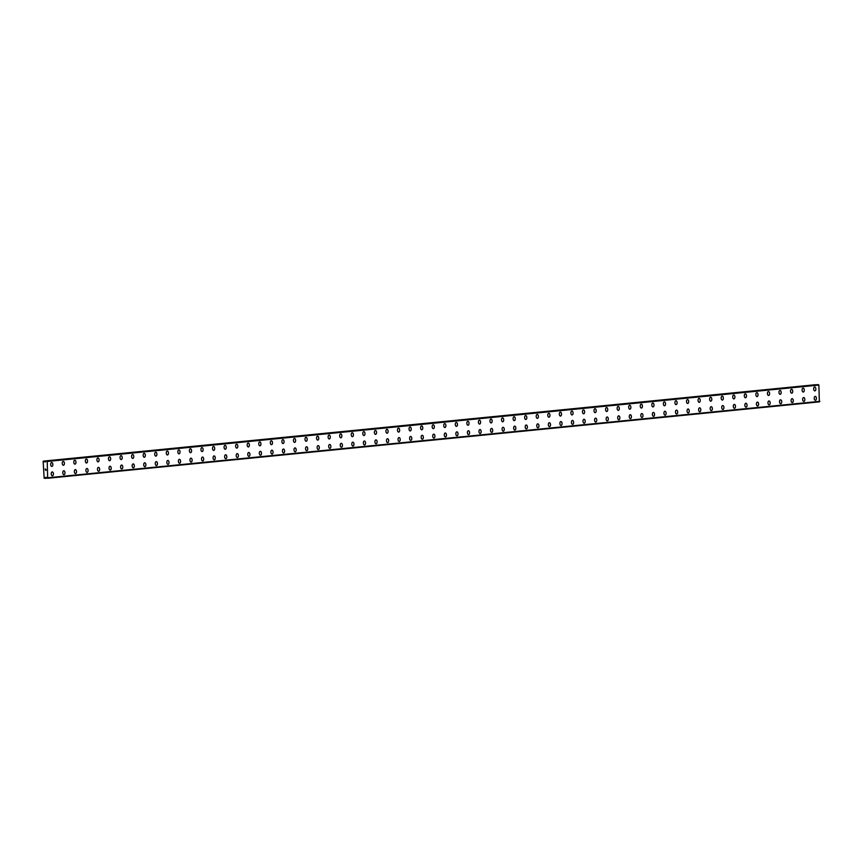 <?xml version="1.0" encoding="UTF-8"?>
<svg xmlns="http://www.w3.org/2000/svg" width="863" height="863" viewBox="0 0 863 863"><rect width="100%" height="100%" fill="white"/><g stroke="black" fill="none" stroke-linecap="round" stroke-linejoin="round"><path stroke-width="1.29" d="M815.19 396.387A1.963 1.09 -92.4 0 1 815.233 396.387A1.963 1.09 -92.4 0 1 816.398 398.275A1.963 1.09 -92.4 0 1 815.427 400.313A1.963 1.09 -92.4 0 1 815.384 400.313A1.963 1.09 -92.4 0 1 814.23 398.426A1.963 1.09 -92.4 0 1 815.19 396.387A1.963 1.09 -92.4 0 1 816.387 398.275A1.963 1.09 -92.4 0 1 815.427 400.313A1.963 1.09 -92.4 0 1 815.395 400.313M803.669 397.53A1.963 1.09 -92.4 0 1 804.834 399.418A1.963 1.09 -92.4 0 1 803.863 401.457A1.963 1.09 -92.4 0 1 803.831 401.457A1.963 1.09 -92.4 0 1 802.666 399.569A1.963 1.09 -92.4 0 1 803.636 397.53A1.963 1.09 -92.4 0 1 803.669 397.53A1.963 1.09 -92.4 0 1 804.834 399.418A1.963 1.09 -92.4 0 1 803.863 401.457A1.963 1.09 -92.4 0 1 803.831 401.457M792.299 402.6A1.963 1.09 -92.4 0 1 792.266 402.6A1.963 1.09 -92.4 0 1 792.277 402.6A1.963 1.09 -92.4 0 1 791.101 400.712A1.963 1.09 -92.4 0 1 792.072 398.674A1.963 1.09 -92.4 0 1 792.105 398.674A1.963 1.09 -92.4 0 1 793.27 400.561A1.963 1.09 -92.4 0 1 792.299 402.6A1.963 1.09 -92.4 0 0 793.28 400.561A1.963 1.09 -92.4 0 0 792.105 398.674M780.508 399.817A1.963 1.09 -92.4 0 1 780.551 399.817A1.963 1.09 -92.4 0 1 781.716 401.705A1.963 1.09 -92.4 0 1 780.745 403.744A1.963 1.09 -92.4 0 1 780.702 403.744A1.963 1.09 -92.4 0 1 779.548 401.856A1.963 1.09 -92.4 0 1 780.508 399.817A1.963 1.09 -92.4 0 1 781.705 401.705A1.963 1.09 -92.4 0 1 780.745 403.744A1.963 1.09 -92.4 0 1 780.713 403.744M768.987 400.961A1.963 1.09 -92.4 0 1 770.152 402.848A1.963 1.09 -92.4 0 1 769.181 404.887A1.963 1.09 -92.4 0 1 769.149 404.887A1.963 1.09 -92.4 0 1 767.984 402.999A1.963 1.09 -92.4 0 1 768.955 400.961A1.963 1.09 -92.4 0 1 768.987 400.961A1.963 1.09 -92.4 0 1 770.152 402.848A1.963 1.09 -92.4 0 1 769.181 404.887A1.963 1.09 -92.4 0 1 769.149 404.887M757.617 406.031A1.963 1.09 -92.4 0 1 757.585 406.031A1.963 1.09 -92.4 0 1 757.595 406.031A1.963 1.09 -92.4 0 1 756.42 404.143A1.963 1.09 -92.4 0 1 757.39 402.104A1.963 1.09 -92.4 0 1 757.423 402.104A1.963 1.09 -92.4 0 1 758.588 403.992A1.963 1.09 -92.4 0 1 757.617 406.031A1.963 1.09 -92.4 0 0 758.599 403.992A1.963 1.09 -92.4 0 0 757.423 402.104M745.826 403.258A1.963 1.09 -92.4 0 1 745.869 403.248A1.963 1.09 -92.4 0 1 747.034 405.135A1.963 1.09 -92.4 0 1 746.064 407.174A1.963 1.09 -92.4 0 1 746.031 407.174A1.963 1.09 -92.4 0 1 744.866 405.286A1.963 1.09 -92.4 0 1 745.826 403.258A1.963 1.09 -92.4 0 1 747.034 405.135A1.963 1.09 -92.4 0 1 746.064 407.174A1.963 1.09 -92.4 0 1 746.031 407.174M734.305 404.391A1.963 1.09 -92.4 0 1 735.47 406.279A1.963 1.09 -92.4 0 1 734.499 408.318A1.963 1.09 -92.4 0 1 734.467 408.328A1.963 1.09 -92.4 0 1 733.302 406.441A1.963 1.09 -92.4 0 1 734.273 404.402A1.963 1.09 -92.4 0 1 734.305 404.391A1.963 1.09 -92.4 0 1 735.47 406.279A1.963 1.09 -92.4 0 1 734.499 408.318A1.963 1.09 -92.4 0 1 734.467 408.328M722.741 405.534A1.963 1.09 -92.4 0 1 723.917 407.422A1.963 1.09 -92.4 0 1 722.946 409.461A1.963 1.09 -92.4 0 1 722.903 409.472A1.963 1.09 -92.4 0 1 721.738 407.584A1.963 1.09 -92.4 0 1 722.709 405.545A1.963 1.09 -92.4 0 1 722.741 405.534A1.963 1.09 -92.4 0 1 723.906 407.422A1.963 1.09 -92.4 0 1 722.935 409.461A1.963 1.09 -92.4 0 1 722.914 409.472M711.155 406.689A1.963 1.09 -92.4 0 1 711.188 406.689A1.963 1.09 -92.4 0 1 712.353 408.577A1.963 1.09 -92.4 0 1 711.382 410.605A1.963 1.09 -92.4 0 1 711.349 410.615A1.963 1.09 -92.4 0 1 710.184 408.728A1.963 1.09 -92.4 0 1 711.155 406.689A1.963 1.09 -92.4 0 1 712.353 408.577A1.963 1.09 -92.4 0 1 711.382 410.615A1.963 1.09 -92.4 0 1 711.349 410.615M699.623 407.832A1.963 1.09 -92.4 0 1 700.788 409.72A1.963 1.09 -92.4 0 1 699.817 411.759A1.963 1.09 -92.4 0 1 699.785 411.759A1.963 1.09 -92.4 0 1 698.62 409.871A1.963 1.09 -92.4 0 1 699.591 407.832A1.963 1.09 -92.4 0 1 699.623 407.832A1.963 1.09 -92.4 0 1 700.788 409.72A1.963 1.09 -92.4 0 1 699.817 411.759A1.963 1.09 -92.4 0 1 699.785 411.759M688.253 412.902A1.963 1.09 -92.4 0 1 688.221 412.902A1.963 1.09 -92.4 0 1 688.232 412.902A1.963 1.09 -92.4 0 1 687.056 411.015A1.963 1.09 -92.4 0 1 688.027 408.976A1.963 1.09 -92.4 0 1 688.059 408.976A1.963 1.09 -92.4 0 1 689.224 410.864A1.963 1.09 -92.4 0 1 688.253 412.902A1.963 1.09 -92.4 0 0 689.235 410.864A1.963 1.09 -92.4 0 0 688.059 408.976M676.473 410.119A1.963 1.09 -92.4 0 1 676.506 410.119A1.963 1.09 -92.4 0 1 677.671 412.007A1.963 1.09 -92.4 0 1 676.7 414.046A1.963 1.09 -92.4 0 1 676.668 414.046A1.963 1.09 -92.4 0 1 675.502 412.158A1.963 1.09 -92.4 0 1 676.473 410.119A1.963 1.09 -92.4 0 1 677.671 412.007A1.963 1.09 -92.4 0 1 676.7 414.046A1.963 1.09 -92.4 0 1 676.668 414.046M664.942 411.263A1.963 1.09 -92.4 0 1 666.107 413.15A1.963 1.09 -92.4 0 1 665.146 415.189A1.963 1.09 -92.4 0 1 665.103 415.189A1.963 1.09 -92.4 0 1 663.938 413.301A1.963 1.09 -92.4 0 1 664.909 411.263A1.963 1.09 -92.4 0 1 664.942 411.263A1.963 1.09 -92.4 0 1 666.107 413.15A1.963 1.09 -92.4 0 1 665.136 415.189A1.963 1.09 -92.4 0 1 665.103 415.189M653.571 416.333A1.963 1.09 -92.4 0 1 653.539 416.333A1.963 1.09 -92.4 0 1 653.55 416.333A1.963 1.09 -92.4 0 1 652.374 414.445A1.963 1.09 -92.4 0 1 653.345 412.406A1.963 1.09 -92.4 0 1 653.377 412.406A1.963 1.09 -92.4 0 1 654.542 414.294A1.963 1.09 -92.4 0 1 653.571 416.333A1.963 1.09 -92.4 0 0 654.553 414.294A1.963 1.09 -92.4 0 0 653.377 412.406M641.792 413.55A1.963 1.09 -92.4 0 1 641.824 413.55A1.963 1.09 -92.4 0 1 642.989 415.437A1.963 1.09 -92.4 0 1 642.018 417.476A1.963 1.09 -92.4 0 1 641.986 417.476A1.963 1.09 -92.4 0 1 640.821 415.588A1.963 1.09 -92.4 0 1 641.792 413.55A1.963 1.09 -92.4 0 1 642.989 415.437A1.963 1.09 -92.4 0 1 642.018 417.476A1.963 1.09 -92.4 0 1 641.986 417.476M630.26 414.693A1.963 1.09 -92.4 0 1 631.425 416.581A1.963 1.09 -92.4 0 1 630.465 418.62A1.963 1.09 -92.4 0 1 630.422 418.62A1.963 1.09 -92.4 0 1 629.256 416.732A1.963 1.09 -92.4 0 1 630.227 414.693A1.963 1.09 -92.4 0 1 630.26 414.693A1.963 1.09 -92.4 0 1 631.425 416.581A1.963 1.09 -92.4 0 1 630.454 418.62A1.963 1.09 -92.4 0 1 630.422 418.62M618.89 419.763A1.963 1.09 -92.4 0 1 618.857 419.763A1.963 1.09 -92.4 0 1 618.868 419.763A1.963 1.09 -92.4 0 1 617.692 417.875A1.963 1.09 -92.4 0 1 618.663 415.847A1.963 1.09 -92.4 0 1 618.695 415.837A1.963 1.09 -92.4 0 1 619.861 417.724A1.963 1.09 -92.4 0 1 618.89 419.763A1.963 1.09 -92.4 0 0 619.871 417.724A1.963 1.09 -92.4 0 0 618.695 415.837M607.11 416.991A1.963 1.09 -92.4 0 1 607.142 416.98A1.963 1.09 -92.4 0 1 608.307 418.868A1.963 1.09 -92.4 0 1 607.336 420.907A1.963 1.09 -92.4 0 1 607.304 420.917A1.963 1.09 -92.4 0 1 606.139 419.03A1.963 1.09 -92.4 0 1 607.11 416.991A1.963 1.09 -92.4 0 1 608.307 418.868A1.963 1.09 -92.4 0 1 607.336 420.907A1.963 1.09 -92.4 0 1 607.304 420.917M595.578 418.134A1.963 1.09 -92.4 0 1 596.743 420.022A1.963 1.09 -92.4 0 1 595.783 422.05A1.963 1.09 -92.4 0 1 595.74 422.061A1.963 1.09 -92.4 0 1 594.575 420.173A1.963 1.09 -92.4 0 1 595.546 418.134A1.963 1.09 -92.4 0 1 595.578 418.134A1.963 1.09 -92.4 0 1 596.743 420.022A1.963 1.09 -92.4 0 1 595.772 422.05A1.963 1.09 -92.4 0 1 595.74 422.061M584.219 423.204A1.963 1.09 -92.4 0 1 584.175 423.204A1.963 1.09 -92.4 0 1 584.186 423.204A1.963 1.09 -92.4 0 1 583.01 421.317A1.963 1.09 -92.4 0 1 583.981 419.278A1.963 1.09 -92.4 0 1 584.014 419.278A1.963 1.09 -92.4 0 1 585.179 421.166A1.963 1.09 -92.4 0 1 584.219 423.204A1.963 1.09 -92.4 0 0 585.19 421.166A1.963 1.09 -92.4 0 0 584.014 419.278M572.428 420.421A1.963 1.09 -92.4 0 1 572.46 420.421A1.963 1.09 -92.4 0 1 573.625 422.309A1.963 1.09 -92.4 0 1 572.654 424.348A1.963 1.09 -92.4 0 1 572.622 424.348A1.963 1.09 -92.4 0 1 571.457 422.46A1.963 1.09 -92.4 0 1 572.428 420.421A1.963 1.09 -92.4 0 1 573.625 422.309A1.963 1.09 -92.4 0 1 572.654 424.348A1.963 1.09 -92.4 0 1 572.622 424.348M560.896 421.565A1.963 1.09 -92.4 0 1 562.061 423.453A1.963 1.09 -92.4 0 1 561.101 425.491A1.963 1.09 -92.4 0 1 561.058 425.491A1.963 1.09 -92.4 0 1 559.893 423.604A1.963 1.09 -92.4 0 1 560.864 421.565A1.963 1.09 -92.4 0 1 560.896 421.565A1.963 1.09 -92.4 0 1 562.061 423.453A1.963 1.09 -92.4 0 1 561.09 425.491A1.963 1.09 -92.4 0 1 561.058 425.491M549.537 426.635A1.963 1.09 -92.4 0 1 549.494 426.635A1.963 1.09 -92.4 0 1 549.504 426.635A1.963 1.09 -92.4 0 1 548.339 424.747A1.963 1.09 -92.4 0 1 549.3 422.708A1.963 1.09 -92.4 0 1 549.343 422.708A1.963 1.09 -92.4 0 1 550.497 424.596A1.963 1.09 -92.4 0 1 549.537 426.635A1.963 1.09 -92.4 0 0 550.508 424.596A1.963 1.09 -92.4 0 0 549.343 422.708M537.746 423.852A1.963 1.09 -92.4 0 1 537.778 423.852A1.963 1.09 -92.4 0 1 538.944 425.739A1.963 1.09 -92.4 0 1 537.973 427.778A1.963 1.09 -92.4 0 1 537.94 427.778A1.963 1.09 -92.4 0 1 536.775 425.891A1.963 1.09 -92.4 0 1 537.746 423.852A1.963 1.09 -92.4 0 1 538.944 425.739A1.963 1.09 -92.4 0 1 537.973 427.778A1.963 1.09 -92.4 0 1 537.94 427.778M526.214 424.995A1.963 1.09 -92.4 0 1 527.379 426.883A1.963 1.09 -92.4 0 1 526.419 428.922A1.963 1.09 -92.4 0 1 526.376 428.922A1.963 1.09 -92.4 0 1 525.211 427.034A1.963 1.09 -92.4 0 1 526.182 424.995A1.963 1.09 -92.4 0 1 526.214 424.995A1.963 1.09 -92.4 0 1 527.379 426.883A1.963 1.09 -92.4 0 1 526.408 428.922A1.963 1.09 -92.4 0 1 526.376 428.922M514.855 430.065A1.963 1.09 -92.4 0 1 514.812 430.065A1.963 1.09 -92.4 0 1 514.823 430.065A1.963 1.09 -92.4 0 1 513.658 428.177A1.963 1.09 -92.4 0 1 514.618 426.139A1.963 1.09 -92.4 0 1 514.661 426.139A1.963 1.09 -92.4 0 1 515.815 428.026A1.963 1.09 -92.4 0 1 514.855 430.065A1.963 1.09 -92.4 0 0 515.826 428.026A1.963 1.09 -92.4 0 0 514.661 426.139M503.064 427.293A1.963 1.09 -92.4 0 1 503.097 427.282A1.963 1.09 -92.4 0 1 504.262 429.17A1.963 1.09 -92.4 0 1 503.291 431.209A1.963 1.09 -92.4 0 1 503.258 431.209A1.963 1.09 -92.4 0 1 502.093 429.321A1.963 1.09 -92.4 0 1 503.064 427.293A1.963 1.09 -92.4 0 1 504.262 429.17A1.963 1.09 -92.4 0 1 503.291 431.209A1.963 1.09 -92.4 0 1 503.258 431.209M491.532 428.426A1.963 1.09 -92.4 0 1 492.708 430.313A1.963 1.09 -92.4 0 1 491.737 432.352A1.963 1.09 -92.4 0 1 491.694 432.363A1.963 1.09 -92.4 0 1 490.529 430.475A1.963 1.09 -92.4 0 1 491.5 428.436A1.963 1.09 -92.4 0 1 491.532 428.426A1.963 1.09 -92.4 0 1 492.697 430.313A1.963 1.09 -92.4 0 1 491.727 432.352A1.963 1.09 -92.4 0 1 491.705 432.363M480.173 433.496A1.963 1.09 -92.4 0 1 480.13 433.506A1.963 1.09 -92.4 0 1 480.141 433.506A1.963 1.09 -92.4 0 1 478.976 431.619A1.963 1.09 -92.4 0 1 479.936 429.58A1.963 1.09 -92.4 0 1 479.979 429.569A1.963 1.09 -92.4 0 1 481.133 431.457A1.963 1.09 -92.4 0 1 480.173 433.496A1.963 1.09 -92.4 0 0 481.144 431.457A1.963 1.09 -92.4 0 0 479.979 429.569M468.382 430.723A1.963 1.09 -92.4 0 1 468.415 430.723A1.963 1.09 -92.4 0 1 469.58 432.611A1.963 1.09 -92.4 0 1 468.609 434.639A1.963 1.09 -92.4 0 1 468.577 434.65A1.963 1.09 -92.4 0 1 467.412 432.762A1.963 1.09 -92.4 0 1 468.382 430.723A1.963 1.09 -92.4 0 1 469.58 432.611A1.963 1.09 -92.4 0 1 468.609 434.65A1.963 1.09 -92.4 0 1 468.577 434.65M456.851 431.867A1.963 1.09 -92.4 0 1 458.026 433.755A1.963 1.09 -92.4 0 1 457.056 435.793A1.963 1.09 -92.4 0 1 457.012 435.793A1.963 1.09 -92.4 0 1 455.847 433.906A1.963 1.09 -92.4 0 1 456.818 431.867A1.963 1.09 -92.4 0 1 456.851 431.867A1.963 1.09 -92.4 0 1 458.016 433.755A1.963 1.09 -92.4 0 1 457.045 435.793A1.963 1.09 -92.4 0 1 457.023 435.793M445.491 436.937A1.963 1.09 -92.4 0 1 445.459 436.937A1.963 1.09 -92.4 0 1 445.459 436.937A1.963 1.09 -92.4 0 1 444.294 435.049A1.963 1.09 -92.4 0 1 445.254 433.01A1.963 1.09 -92.4 0 1 445.297 433.01A1.963 1.09 -92.4 0 1 446.451 434.898A1.963 1.09 -92.4 0 1 445.491 436.937A1.963 1.09 -92.4 0 0 446.462 434.898A1.963 1.09 -92.4 0 0 445.297 433.01M433.701 434.154A1.963 1.09 -92.4 0 1 433.733 434.154A1.963 1.09 -92.4 0 1 434.898 436.042A1.963 1.09 -92.4 0 1 433.927 438.08A1.963 1.09 -92.4 0 1 433.895 438.08A1.963 1.09 -92.4 0 1 432.73 436.193A1.963 1.09 -92.4 0 1 433.701 434.154A1.963 1.09 -92.4 0 1 434.898 436.042A1.963 1.09 -92.4 0 1 433.927 438.08A1.963 1.09 -92.4 0 1 433.895 438.08M422.169 435.297A1.963 1.09 -92.4 0 1 423.345 437.185A1.963 1.09 -92.4 0 1 422.374 439.224A1.963 1.09 -92.4 0 1 422.331 439.224A1.963 1.09 -92.4 0 1 421.166 437.336A1.963 1.09 -92.4 0 1 422.136 435.297A1.963 1.09 -92.4 0 1 422.169 435.297A1.963 1.09 -92.4 0 1 423.334 437.185A1.963 1.09 -92.4 0 1 422.363 439.224A1.963 1.09 -92.4 0 1 422.341 439.224M410.81 440.367A1.963 1.09 -92.4 0 1 410.777 440.367A1.963 1.09 -92.4 0 1 410.777 440.367A1.963 1.09 -92.4 0 1 409.612 438.48A1.963 1.09 -92.4 0 1 410.572 436.441A1.963 1.09 -92.4 0 1 410.615 436.441A1.963 1.09 -92.4 0 1 411.78 438.328A1.963 1.09 -92.4 0 1 410.81 440.367A1.963 1.09 -92.4 0 0 411.78 438.328A1.963 1.09 -92.4 0 0 410.615 436.441M399.019 437.584A1.963 1.09 -92.4 0 1 399.051 437.584A1.963 1.09 -92.4 0 1 400.216 439.472A1.963 1.09 -92.4 0 1 399.245 441.511A1.963 1.09 -92.4 0 1 399.213 441.511A1.963 1.09 -92.4 0 1 398.048 439.623A1.963 1.09 -92.4 0 1 399.019 437.584A1.963 1.09 -92.4 0 1 400.216 439.472A1.963 1.09 -92.4 0 1 399.245 441.511A1.963 1.09 -92.4 0 1 399.213 441.511M387.487 438.728A1.963 1.09 -92.4 0 1 388.663 440.615A1.963 1.09 -92.4 0 1 387.692 442.654A1.963 1.09 -92.4 0 1 387.649 442.654A1.963 1.09 -92.4 0 1 386.484 440.766A1.963 1.09 -92.4 0 1 387.455 438.728A1.963 1.09 -92.4 0 1 387.487 438.728A1.963 1.09 -92.4 0 1 388.652 440.615A1.963 1.09 -92.4 0 1 387.681 442.654A1.963 1.09 -92.4 0 1 387.66 442.654M376.128 443.798A1.963 1.09 -92.4 0 1 376.095 443.798A1.963 1.09 -92.4 0 1 376.095 443.798A1.963 1.09 -92.4 0 1 374.93 441.91A1.963 1.09 -92.4 0 1 375.901 439.882A1.963 1.09 -92.4 0 1 375.934 439.871A1.963 1.09 -92.4 0 1 377.099 441.759A1.963 1.09 -92.4 0 1 376.128 443.798A1.963 1.09 -92.4 0 0 377.099 441.759A1.963 1.09 -92.4 0 0 375.934 439.871M364.369 441.015A1.963 1.09 -92.4 0 1 365.534 442.902A1.963 1.09 -92.4 0 1 364.564 444.941A1.963 1.09 -92.4 0 1 364.531 444.952A1.963 1.09 -92.4 0 1 363.366 443.064A1.963 1.09 -92.4 0 1 364.337 441.025A1.963 1.09 -92.4 0 1 364.369 441.015A1.963 1.09 -92.4 0 1 365.534 442.902A1.963 1.09 -92.4 0 1 364.564 444.941A1.963 1.09 -92.4 0 1 364.531 444.952M352.805 442.169A1.963 1.09 -92.4 0 1 353.981 444.057A1.963 1.09 -92.4 0 1 353.01 446.085A1.963 1.09 -92.4 0 1 352.967 446.095A1.963 1.09 -92.4 0 1 351.802 444.208A1.963 1.09 -92.4 0 1 352.773 442.169A1.963 1.09 -92.4 0 1 352.805 442.169A1.963 1.09 -92.4 0 1 353.97 444.057A1.963 1.09 -92.4 0 1 352.999 446.085A1.963 1.09 -92.4 0 1 352.978 446.095M341.446 447.239A1.963 1.09 -92.4 0 1 341.414 447.239A1.963 1.09 -92.4 0 1 341.414 447.239A1.963 1.09 -92.4 0 1 340.249 445.351A1.963 1.09 -92.4 0 1 341.219 443.312A1.963 1.09 -92.4 0 1 341.252 443.312A1.963 1.09 -92.4 0 1 342.417 445.2A1.963 1.09 -92.4 0 1 341.446 447.239A1.963 1.09 -92.4 0 0 342.417 445.2A1.963 1.09 -92.4 0 0 341.252 443.312M329.655 444.456A1.963 1.09 -92.4 0 1 329.688 444.456A1.963 1.09 -92.4 0 1 330.853 446.344A1.963 1.09 -92.4 0 1 329.893 448.382A1.963 1.09 -92.4 0 1 329.849 448.382A1.963 1.09 -92.4 0 1 328.684 446.495A1.963 1.09 -92.4 0 1 329.655 444.456A1.963 1.09 -92.4 0 1 330.853 446.344A1.963 1.09 -92.4 0 1 329.882 448.382A1.963 1.09 -92.4 0 1 329.849 448.382M318.123 445.599A1.963 1.09 -92.4 0 1 319.299 447.487A1.963 1.09 -92.4 0 1 318.328 449.526A1.963 1.09 -92.4 0 1 318.285 449.526A1.963 1.09 -92.4 0 1 317.12 447.638A1.963 1.09 -92.4 0 1 318.091 445.599A1.963 1.09 -92.4 0 1 318.123 445.599A1.963 1.09 -92.4 0 1 319.288 447.487A1.963 1.09 -92.4 0 1 318.318 449.526A1.963 1.09 -92.4 0 1 318.296 449.526M306.764 450.669A1.963 1.09 -92.4 0 1 306.732 450.669A1.963 1.09 -92.4 0 1 306.732 450.669A1.963 1.09 -92.4 0 1 305.567 448.782A1.963 1.09 -92.4 0 1 306.538 446.743A1.963 1.09 -92.4 0 1 306.57 446.743A1.963 1.09 -92.4 0 1 307.735 448.631A1.963 1.09 -92.4 0 1 306.764 450.669A1.963 1.09 -92.4 0 0 307.735 448.631A1.963 1.09 -92.4 0 0 306.57 446.743M294.973 447.886A1.963 1.09 -92.4 0 1 295.006 447.886A1.963 1.09 -92.4 0 1 296.171 449.774A1.963 1.09 -92.4 0 1 295.211 451.813A1.963 1.09 -92.4 0 1 295.168 451.813A1.963 1.09 -92.4 0 1 294.003 449.925A1.963 1.09 -92.4 0 1 294.973 447.886A1.963 1.09 -92.4 0 1 296.171 449.774A1.963 1.09 -92.4 0 1 295.2 451.813A1.963 1.09 -92.4 0 1 295.168 451.813M283.442 449.03A1.963 1.09 -92.4 0 1 284.617 450.918A1.963 1.09 -92.4 0 1 283.647 452.956A1.963 1.09 -92.4 0 1 283.603 452.956A1.963 1.09 -92.4 0 1 282.438 451.069A1.963 1.09 -92.4 0 1 283.409 449.03A1.963 1.09 -92.4 0 1 283.442 449.03A1.963 1.09 -92.4 0 1 284.607 450.918A1.963 1.09 -92.4 0 1 283.636 452.956A1.963 1.09 -92.4 0 1 283.614 452.956M272.082 454.1A1.963 1.09 -92.4 0 1 272.05 454.1A1.963 1.09 -92.4 0 1 272.05 454.1A1.963 1.09 -92.4 0 1 270.885 452.212A1.963 1.09 -92.4 0 1 271.856 450.173A1.963 1.09 -92.4 0 1 271.888 450.173A1.963 1.09 -92.4 0 1 273.053 452.061A1.963 1.09 -92.4 0 1 272.082 454.1A1.963 1.09 -92.4 0 0 273.053 452.061A1.963 1.09 -92.4 0 0 271.888 450.173M260.324 451.317A1.963 1.09 -92.4 0 1 261.489 453.204A1.963 1.09 -92.4 0 1 260.529 455.243A1.963 1.09 -92.4 0 1 260.486 455.243A1.963 1.09 -92.4 0 1 259.321 453.355A1.963 1.09 -92.4 0 1 260.292 451.327A1.963 1.09 -92.4 0 1 260.324 451.317A1.963 1.09 -92.4 0 1 261.489 453.204A1.963 1.09 -92.4 0 1 260.518 455.243A1.963 1.09 -92.4 0 1 260.486 455.243M248.76 452.46A1.963 1.09 -92.4 0 1 249.936 454.348A1.963 1.09 -92.4 0 1 248.965 456.387A1.963 1.09 -92.4 0 1 248.922 456.398A1.963 1.09 -92.4 0 1 247.767 454.51A1.963 1.09 -92.4 0 1 248.727 452.471A1.963 1.09 -92.4 0 1 248.76 452.46A1.963 1.09 -92.4 0 1 249.925 454.348A1.963 1.09 -92.4 0 1 248.965 456.387A1.963 1.09 -92.4 0 1 248.932 456.398M237.401 457.53A1.963 1.09 -92.4 0 1 237.368 457.541A1.963 1.09 -92.4 0 1 237.368 457.541A1.963 1.09 -92.4 0 1 236.203 455.653A1.963 1.09 -92.4 0 1 237.174 453.614A1.963 1.09 -92.4 0 1 237.206 453.604A1.963 1.09 -92.4 0 1 238.371 455.491A1.963 1.09 -92.4 0 1 237.401 457.53A1.963 1.09 -92.4 0 0 238.371 455.491A1.963 1.09 -92.4 0 0 237.206 453.604M225.61 454.758A1.963 1.09 -92.4 0 1 225.642 454.758A1.963 1.09 -92.4 0 1 226.807 456.646A1.963 1.09 -92.4 0 1 225.847 458.674A1.963 1.09 -92.4 0 1 225.804 458.685A1.963 1.09 -92.4 0 1 224.639 456.797A1.963 1.09 -92.4 0 1 225.61 454.758A1.963 1.09 -92.4 0 1 226.807 456.646A1.963 1.09 -92.4 0 1 225.836 458.685A1.963 1.09 -92.4 0 1 225.804 458.685M214.089 455.901A1.963 1.09 -92.4 0 1 215.254 457.789A1.963 1.09 -92.4 0 1 214.283 459.828A1.963 1.09 -92.4 0 1 214.24 459.828A1.963 1.09 -92.4 0 1 213.085 457.94A1.963 1.09 -92.4 0 1 214.046 455.901A1.963 1.09 -92.4 0 1 214.089 455.901A1.963 1.09 -92.4 0 1 215.243 457.789A1.963 1.09 -92.4 0 1 214.283 459.828A1.963 1.09 -92.4 0 1 214.251 459.828M202.719 460.971A1.963 1.09 -92.4 0 1 202.686 460.971A1.963 1.09 -92.4 0 1 202.686 460.971A1.963 1.09 -92.4 0 1 201.521 459.084A1.963 1.09 -92.4 0 1 202.492 457.045A1.963 1.09 -92.4 0 1 202.525 457.045A1.963 1.09 -92.4 0 1 203.69 458.933A1.963 1.09 -92.4 0 1 202.719 460.971A1.963 1.09 -92.4 0 0 203.69 458.933A1.963 1.09 -92.4 0 0 202.525 457.045M190.928 458.188A1.963 1.09 -92.4 0 1 190.96 458.188A1.963 1.09 -92.4 0 1 192.125 460.076A1.963 1.09 -92.4 0 1 191.165 462.115A1.963 1.09 -92.4 0 1 191.122 462.115A1.963 1.09 -92.4 0 1 189.957 460.227A1.963 1.09 -92.4 0 1 190.928 458.188A1.963 1.09 -92.4 0 1 192.125 460.076A1.963 1.09 -92.4 0 1 191.155 462.115A1.963 1.09 -92.4 0 1 191.122 462.115M179.407 459.332A1.963 1.09 -92.4 0 1 180.572 461.22A1.963 1.09 -92.4 0 1 179.601 463.258A1.963 1.09 -92.4 0 1 179.558 463.258A1.963 1.09 -92.4 0 1 178.404 461.371A1.963 1.09 -92.4 0 1 179.364 459.332A1.963 1.09 -92.4 0 1 179.407 459.332A1.963 1.09 -92.4 0 1 180.561 461.22A1.963 1.09 -92.4 0 1 179.601 463.258A1.963 1.09 -92.4 0 1 179.569 463.258M168.037 464.402A1.963 1.09 -92.4 0 1 168.005 464.402A1.963 1.09 -92.4 0 1 168.005 464.402A1.963 1.09 -92.4 0 1 166.839 462.514A1.963 1.09 -92.4 0 1 167.81 460.475A1.963 1.09 -92.4 0 1 167.843 460.475A1.963 1.09 -92.4 0 1 169.008 462.363A1.963 1.09 -92.4 0 1 168.037 464.402A1.963 1.09 -92.4 0 0 169.008 462.363A1.963 1.09 -92.4 0 0 167.843 460.475M156.246 461.619A1.963 1.09 -92.4 0 1 156.279 461.619A1.963 1.09 -92.4 0 1 157.454 463.507A1.963 1.09 -92.4 0 1 156.483 465.545A1.963 1.09 -92.4 0 1 155.275 463.658A1.963 1.09 -92.4 0 1 156.246 461.619A1.963 1.09 -92.4 0 1 157.444 463.507A1.963 1.09 -92.4 0 1 156.473 465.545A1.963 1.09 -92.4 0 1 156.451 465.545A1.963 1.09 -92.4 0 1 156.44 465.545M144.725 462.762A1.963 1.09 -92.4 0 1 145.89 464.65A1.963 1.09 -92.4 0 1 144.919 466.689A1.963 1.09 -92.4 0 1 144.876 466.689A1.963 1.09 -92.4 0 1 143.722 464.801A1.963 1.09 -92.4 0 1 144.682 462.762A1.963 1.09 -92.4 0 1 144.725 462.762A1.963 1.09 -92.4 0 1 145.879 464.65A1.963 1.09 -92.4 0 1 144.919 466.689A1.963 1.09 -92.4 0 1 144.887 466.689M133.355 467.832A1.963 1.09 -92.4 0 1 133.323 467.832A1.963 1.09 -92.4 0 1 133.323 467.832A1.963 1.09 -92.4 0 1 132.158 465.944A1.963 1.09 -92.4 0 1 133.129 463.916A1.963 1.09 -92.4 0 1 133.161 463.906A1.963 1.09 -92.4 0 1 134.326 465.793A1.963 1.09 -92.4 0 1 133.355 467.832A1.963 1.09 -92.4 0 0 134.326 465.793A1.963 1.09 -92.4 0 0 133.161 463.906M121.564 465.06A1.963 1.09 -92.4 0 1 121.597 465.049A1.963 1.09 -92.4 0 1 122.773 466.937A1.963 1.09 -92.4 0 1 121.802 468.976A1.963 1.09 -92.4 0 1 120.593 467.099A1.963 1.09 -92.4 0 1 121.564 465.06A1.963 1.09 -92.4 0 1 122.762 466.937A1.963 1.09 -92.4 0 1 121.791 468.976A1.963 1.09 -92.4 0 1 121.769 468.987A1.963 1.09 -92.4 0 1 121.759 468.987M110.043 466.203A1.963 1.09 -92.4 0 1 111.208 468.08A1.963 1.09 -92.4 0 1 110.237 470.119A1.963 1.09 -92.4 0 1 110.205 470.13A1.963 1.09 -92.4 0 1 109.04 468.242A1.963 1.09 -92.4 0 1 110 466.203A1.963 1.09 -92.4 0 1 110.043 466.203A1.963 1.09 -92.4 0 1 111.198 468.091A1.963 1.09 -92.4 0 1 110.237 470.119A1.963 1.09 -92.4 0 1 110.205 470.13M98.673 471.274A1.963 1.09 -92.4 0 1 98.641 471.274A1.963 1.09 -92.4 0 1 98.641 471.274A1.963 1.09 -92.4 0 1 97.476 469.386A1.963 1.09 -92.4 0 1 98.447 467.347A1.963 1.09 -92.4 0 1 98.479 467.347A1.963 1.09 -92.4 0 1 99.644 469.235A1.963 1.09 -92.4 0 1 98.673 471.274A1.963 1.09 -92.4 0 0 99.644 469.235A1.963 1.09 -92.4 0 0 98.479 467.347M86.883 468.49A1.963 1.09 -92.4 0 1 86.915 468.49A1.963 1.09 -92.4 0 1 88.091 470.378A1.963 1.09 -92.4 0 1 87.12 472.417A1.963 1.09 -92.4 0 1 85.912 470.529A1.963 1.09 -92.4 0 1 86.883 468.49A1.963 1.09 -92.4 0 1 88.08 470.378A1.963 1.09 -92.4 0 1 87.109 472.417A1.963 1.09 -92.4 0 1 87.087 472.417A1.963 1.09 -92.4 0 1 87.077 472.417M75.361 469.634A1.963 1.09 -92.4 0 1 76.527 471.522A1.963 1.09 -92.4 0 1 75.556 473.56A1.963 1.09 -92.4 0 1 75.523 473.56A1.963 1.09 -92.4 0 1 74.358 471.673A1.963 1.09 -92.4 0 1 75.318 469.634A1.963 1.09 -92.4 0 1 75.361 469.634A1.963 1.09 -92.4 0 1 76.527 471.522A1.963 1.09 -92.4 0 1 75.556 473.56A1.963 1.09 -92.4 0 1 75.523 473.56M63.991 474.704A1.963 1.09 -92.4 0 1 63.959 474.704A1.963 1.09 -92.4 0 1 63.959 474.704A1.963 1.09 -92.4 0 1 62.794 472.816A1.963 1.09 -92.4 0 1 63.765 470.777A1.963 1.09 -92.4 0 1 63.797 470.777A1.963 1.09 -92.4 0 1 64.962 472.665A1.963 1.09 -92.4 0 1 63.991 474.704A1.963 1.09 -92.4 0 0 64.962 472.665A1.963 1.09 -92.4 0 0 63.797 470.777M52.201 471.921A1.963 1.09 -92.4 0 1 52.233 471.921A1.963 1.09 -92.4 0 1 53.409 473.809A1.963 1.09 -92.4 0 1 52.438 475.847A1.963 1.09 -92.4 0 1 51.23 473.96A1.963 1.09 -92.4 0 1 52.201 471.921A1.963 1.09 -92.4 0 1 53.398 473.809A1.963 1.09 -92.4 0 1 52.427 475.847A1.963 1.09 -92.4 0 1 52.406 475.847A1.963 1.09 -92.4 0 1 52.395 475.847M814.672 386.969A1.963 1.09 -92.4 0 1 815.837 388.857A1.963 1.09 -92.4 0 1 814.866 390.896A1.963 1.09 -92.4 0 1 814.834 390.896A1.963 1.09 -92.4 0 1 813.669 389.008A1.963 1.09 -92.4 0 1 814.64 386.969A1.963 1.09 -92.4 0 1 814.672 386.969A1.963 1.09 -92.4 0 1 815.837 388.857A1.963 1.09 -92.4 0 1 814.866 390.896A1.963 1.09 -92.4 0 1 814.834 390.896M803.302 392.039A1.963 1.09 -92.4 0 1 803.27 392.039A1.963 1.09 -92.4 0 1 803.27 392.039A1.963 1.09 -92.4 0 1 802.105 390.152A1.963 1.09 -92.4 0 1 803.075 388.113A1.963 1.09 -92.4 0 1 803.108 388.113A1.963 1.09 -92.4 0 1 804.273 390A1.963 1.09 -92.4 0 1 803.302 392.039A1.963 1.09 -92.4 0 0 804.273 390A1.963 1.09 -92.4 0 0 803.108 388.113M791.511 389.256A1.963 1.09 -92.4 0 1 791.544 389.256A1.963 1.09 -92.4 0 1 792.719 391.144A1.963 1.09 -92.4 0 1 791.749 393.183A1.963 1.09 -92.4 0 1 791.705 393.183A1.963 1.09 -92.4 0 1 790.54 391.295A1.963 1.09 -92.4 0 1 791.511 389.256A1.963 1.09 -92.4 0 1 792.709 391.144A1.963 1.09 -92.4 0 1 791.738 393.183A1.963 1.09 -92.4 0 1 791.716 393.183M779.99 390.4A1.963 1.09 -92.4 0 1 781.155 392.287A1.963 1.09 -92.4 0 1 780.184 394.326A1.963 1.09 -92.4 0 1 780.152 394.326A1.963 1.09 -92.4 0 1 778.987 392.438A1.963 1.09 -92.4 0 1 779.958 390.4A1.963 1.09 -92.4 0 1 779.99 390.4A1.963 1.09 -92.4 0 1 781.155 392.287A1.963 1.09 -92.4 0 1 780.184 394.326A1.963 1.09 -92.4 0 1 780.152 394.326M768.62 395.47A1.963 1.09 -92.4 0 1 768.588 395.47A1.963 1.09 -92.4 0 1 768.588 395.47A1.963 1.09 -92.4 0 1 767.423 393.582A1.963 1.09 -92.4 0 1 768.394 391.543A1.963 1.09 -92.4 0 1 768.426 391.543A1.963 1.09 -92.4 0 1 769.591 393.431A1.963 1.09 -92.4 0 1 768.62 395.47A1.963 1.09 -92.4 0 0 769.591 393.431A1.963 1.09 -92.4 0 0 768.426 391.543M756.862 392.687A1.963 1.09 -92.4 0 1 758.038 394.574A1.963 1.09 -92.4 0 1 757.067 396.613A1.963 1.09 -92.4 0 1 757.024 396.613A1.963 1.09 -92.4 0 1 755.859 394.725A1.963 1.09 -92.4 0 1 756.829 392.697A1.963 1.09 -92.4 0 1 756.862 392.687A1.963 1.09 -92.4 0 1 758.027 394.574A1.963 1.09 -92.4 0 1 757.056 396.613A1.963 1.09 -92.4 0 1 757.034 396.613M745.308 393.83A1.963 1.09 -92.4 0 1 746.473 395.718A1.963 1.09 -92.4 0 1 745.503 397.757A1.963 1.09 -92.4 0 1 745.47 397.767A1.963 1.09 -92.4 0 1 744.305 395.88A1.963 1.09 -92.4 0 1 745.276 393.841A1.963 1.09 -92.4 0 1 745.308 393.83A1.963 1.09 -92.4 0 1 746.473 395.718A1.963 1.09 -92.4 0 1 745.503 397.757A1.963 1.09 -92.4 0 1 745.47 397.767M733.938 398.9A1.963 1.09 -92.4 0 1 733.906 398.911A1.963 1.09 -92.4 0 1 733.906 398.911A1.963 1.09 -92.4 0 1 732.741 397.023A1.963 1.09 -92.4 0 1 733.712 394.984A1.963 1.09 -92.4 0 1 733.744 394.984A1.963 1.09 -92.4 0 1 734.909 396.872A1.963 1.09 -92.4 0 1 733.938 398.9A1.963 1.09 -92.4 0 0 734.909 396.861A1.963 1.09 -92.4 0 0 733.744 394.984M722.148 396.128A1.963 1.09 -92.4 0 1 722.18 396.128A1.963 1.09 -92.4 0 1 723.356 398.016A1.963 1.09 -92.4 0 1 722.385 400.054A1.963 1.09 -92.4 0 1 722.342 400.054A1.963 1.09 -92.4 0 1 721.177 398.167A1.963 1.09 -92.4 0 1 722.148 396.128A1.963 1.09 -92.4 0 1 723.345 398.016A1.963 1.09 -92.4 0 1 722.385 400.054A1.963 1.09 -92.4 0 1 722.353 400.054M710.627 397.271A1.963 1.09 -92.4 0 1 711.792 399.159A1.963 1.09 -92.4 0 1 710.821 401.198A1.963 1.09 -92.4 0 1 710.788 401.198A1.963 1.09 -92.4 0 1 709.623 399.31A1.963 1.09 -92.4 0 1 710.594 397.271A1.963 1.09 -92.4 0 1 710.627 397.271A1.963 1.09 -92.4 0 1 711.792 399.159A1.963 1.09 -92.4 0 1 710.821 401.198A1.963 1.09 -92.4 0 1 710.788 401.198M699.257 402.341A1.963 1.09 -92.4 0 1 699.224 402.341A1.963 1.09 -92.4 0 1 699.224 402.341A1.963 1.09 -92.4 0 1 698.059 400.454A1.963 1.09 -92.4 0 1 699.03 398.415A1.963 1.09 -92.4 0 1 699.062 398.415A1.963 1.09 -92.4 0 1 700.227 400.303A1.963 1.09 -92.4 0 1 699.257 402.341A1.963 1.09 -92.4 0 0 700.227 400.303A1.963 1.09 -92.4 0 0 699.062 398.415M687.466 399.558A1.963 1.09 -92.4 0 1 687.509 399.558A1.963 1.09 -92.4 0 1 688.674 401.446A1.963 1.09 -92.4 0 1 687.703 403.485A1.963 1.09 -92.4 0 1 687.66 403.485A1.963 1.09 -92.4 0 1 686.506 401.597A1.963 1.09 -92.4 0 1 687.466 399.558A1.963 1.09 -92.4 0 1 688.663 401.446A1.963 1.09 -92.4 0 1 687.703 403.485A1.963 1.09 -92.4 0 1 687.671 403.485M675.945 400.702A1.963 1.09 -92.4 0 1 677.11 402.59A1.963 1.09 -92.4 0 1 676.139 404.628A1.963 1.09 -92.4 0 1 676.107 404.628A1.963 1.09 -92.4 0 1 674.942 402.741A1.963 1.09 -92.4 0 1 675.912 400.702A1.963 1.09 -92.4 0 1 675.945 400.702A1.963 1.09 -92.4 0 1 677.11 402.59A1.963 1.09 -92.4 0 1 676.139 404.628A1.963 1.09 -92.4 0 1 676.107 404.628M664.575 405.772A1.963 1.09 -92.4 0 1 664.542 405.772A1.963 1.09 -92.4 0 1 664.542 405.772A1.963 1.09 -92.4 0 1 663.377 403.884A1.963 1.09 -92.4 0 1 664.348 401.845A1.963 1.09 -92.4 0 1 664.381 401.845A1.963 1.09 -92.4 0 1 665.546 403.733A1.963 1.09 -92.4 0 1 664.575 405.772A1.963 1.09 -92.4 0 0 665.546 403.733A1.963 1.09 -92.4 0 0 664.381 401.845M652.784 402.989A1.963 1.09 -92.4 0 1 652.827 402.989A1.963 1.09 -92.4 0 1 653.992 404.876A1.963 1.09 -92.4 0 1 653.021 406.915A1.963 1.09 -92.4 0 1 652.978 406.915A1.963 1.09 -92.4 0 1 651.824 405.027A1.963 1.09 -92.4 0 1 652.784 402.989A1.963 1.09 -92.4 0 1 653.981 404.876A1.963 1.09 -92.4 0 1 653.021 406.915A1.963 1.09 -92.4 0 1 652.989 406.915M641.263 404.132A1.963 1.09 -92.4 0 1 642.428 406.02A1.963 1.09 -92.4 0 1 641.457 408.059A1.963 1.09 -92.4 0 1 641.425 408.059A1.963 1.09 -92.4 0 1 640.26 406.171A1.963 1.09 -92.4 0 1 641.231 404.132A1.963 1.09 -92.4 0 1 641.263 404.132A1.963 1.09 -92.4 0 1 642.428 406.02A1.963 1.09 -92.4 0 1 641.457 408.059A1.963 1.09 -92.4 0 1 641.425 408.059M629.893 409.202A1.963 1.09 -92.4 0 1 629.861 409.213A1.963 1.09 -92.4 0 1 629.871 409.213A1.963 1.09 -92.4 0 1 628.696 407.325A1.963 1.09 -92.4 0 1 629.666 405.286A1.963 1.09 -92.4 0 1 629.699 405.276A1.963 1.09 -92.4 0 1 630.864 407.163A1.963 1.09 -92.4 0 1 629.893 409.202A1.963 1.09 -92.4 0 0 630.875 407.163A1.963 1.09 -92.4 0 0 629.699 405.276M618.102 406.43A1.963 1.09 -92.4 0 1 618.145 406.419A1.963 1.09 -92.4 0 1 619.31 408.307A1.963 1.09 -92.4 0 1 618.34 410.346A1.963 1.09 -92.4 0 1 618.296 410.357A1.963 1.09 -92.4 0 1 617.142 408.469A1.963 1.09 -92.4 0 1 618.102 406.43A1.963 1.09 -92.4 0 1 619.3 408.307A1.963 1.09 -92.4 0 1 618.34 410.346A1.963 1.09 -92.4 0 1 618.307 410.357M606.581 407.573A1.963 1.09 -92.4 0 1 607.746 409.461A1.963 1.09 -92.4 0 1 606.775 411.489A1.963 1.09 -92.4 0 1 606.743 411.5A1.963 1.09 -92.4 0 1 605.578 409.612A1.963 1.09 -92.4 0 1 606.549 407.573A1.963 1.09 -92.4 0 1 606.581 407.573A1.963 1.09 -92.4 0 1 607.746 409.461A1.963 1.09 -92.4 0 1 606.775 411.489A1.963 1.09 -92.4 0 1 606.743 411.5M595.211 412.643A1.963 1.09 -92.4 0 1 595.179 412.643A1.963 1.09 -92.4 0 1 595.19 412.643A1.963 1.09 -92.4 0 1 594.014 410.756A1.963 1.09 -92.4 0 1 594.985 408.717A1.963 1.09 -92.4 0 1 595.017 408.717A1.963 1.09 -92.4 0 1 596.182 410.605A1.963 1.09 -92.4 0 1 595.211 412.643A1.963 1.09 -92.4 0 0 596.193 410.605A1.963 1.09 -92.4 0 0 595.017 408.717M583.42 409.86A1.963 1.09 -92.4 0 1 583.464 409.86A1.963 1.09 -92.4 0 1 584.629 411.748A1.963 1.09 -92.4 0 1 583.658 413.787A1.963 1.09 -92.4 0 1 583.625 413.787A1.963 1.09 -92.4 0 1 582.46 411.899A1.963 1.09 -92.4 0 1 583.42 409.86A1.963 1.09 -92.4 0 1 584.618 411.748A1.963 1.09 -92.4 0 1 583.658 413.787A1.963 1.09 -92.4 0 1 583.625 413.787M571.899 411.004A1.963 1.09 -92.4 0 1 573.064 412.892A1.963 1.09 -92.4 0 1 572.093 414.93A1.963 1.09 -92.4 0 1 572.061 414.93A1.963 1.09 -92.4 0 1 570.896 413.043A1.963 1.09 -92.4 0 1 571.867 411.004A1.963 1.09 -92.4 0 1 571.899 411.004A1.963 1.09 -92.4 0 1 573.064 412.892A1.963 1.09 -92.4 0 1 572.093 414.93A1.963 1.09 -92.4 0 1 572.061 414.93M560.529 416.074A1.963 1.09 -92.4 0 1 560.497 416.074A1.963 1.09 -92.4 0 1 560.508 416.074A1.963 1.09 -92.4 0 1 559.332 414.186A1.963 1.09 -92.4 0 1 560.303 412.147A1.963 1.09 -92.4 0 1 560.335 412.147A1.963 1.09 -92.4 0 1 561.5 414.035A1.963 1.09 -92.4 0 1 560.529 416.074A1.963 1.09 -92.4 0 0 561.511 414.035A1.963 1.09 -92.4 0 0 560.335 412.147M548.739 413.291A1.963 1.09 -92.4 0 1 548.782 413.291A1.963 1.09 -92.4 0 1 549.947 415.179A1.963 1.09 -92.4 0 1 548.976 417.217A1.963 1.09 -92.4 0 1 548.944 417.217A1.963 1.09 -92.4 0 1 547.778 415.33A1.963 1.09 -92.4 0 1 548.739 413.291A1.963 1.09 -92.4 0 1 549.947 415.179A1.963 1.09 -92.4 0 1 548.976 417.217A1.963 1.09 -92.4 0 1 548.944 417.217M537.218 414.434A1.963 1.09 -92.4 0 1 538.383 416.322A1.963 1.09 -92.4 0 1 537.412 418.361A1.963 1.09 -92.4 0 1 537.379 418.361A1.963 1.09 -92.4 0 1 536.214 416.473A1.963 1.09 -92.4 0 1 537.185 414.434A1.963 1.09 -92.4 0 1 537.218 414.434A1.963 1.09 -92.4 0 1 538.383 416.322A1.963 1.09 -92.4 0 1 537.412 418.361A1.963 1.09 -92.4 0 1 537.379 418.361M525.847 419.504A1.963 1.09 -92.4 0 1 525.815 419.504A1.963 1.09 -92.4 0 1 525.826 419.504A1.963 1.09 -92.4 0 1 524.65 417.616A1.963 1.09 -92.4 0 1 525.621 415.578A1.963 1.09 -92.4 0 1 525.653 415.578A1.963 1.09 -92.4 0 1 526.818 417.465A1.963 1.09 -92.4 0 1 525.847 419.504A1.963 1.09 -92.4 0 0 526.829 417.465A1.963 1.09 -92.4 0 0 525.653 415.578M514.068 416.732A1.963 1.09 -92.4 0 1 514.1 416.721A1.963 1.09 -92.4 0 1 515.265 418.609A1.963 1.09 -92.4 0 1 514.294 420.648A1.963 1.09 -92.4 0 1 514.262 420.648A1.963 1.09 -92.4 0 1 513.097 418.76A1.963 1.09 -92.4 0 1 514.068 416.732A1.963 1.09 -92.4 0 1 515.265 418.609A1.963 1.09 -92.4 0 1 514.294 420.648A1.963 1.09 -92.4 0 1 514.262 420.648M502.536 417.865A1.963 1.09 -92.4 0 1 503.701 419.752A1.963 1.09 -92.4 0 1 502.73 421.791A1.963 1.09 -92.4 0 1 502.698 421.802A1.963 1.09 -92.4 0 1 501.532 419.914A1.963 1.09 -92.4 0 1 502.503 417.875A1.963 1.09 -92.4 0 1 502.536 417.865A1.963 1.09 -92.4 0 1 503.701 419.752A1.963 1.09 -92.4 0 1 502.73 421.791A1.963 1.09 -92.4 0 1 502.698 421.802M491.166 422.935A1.963 1.09 -92.4 0 1 491.133 422.946A1.963 1.09 -92.4 0 1 491.144 422.946A1.963 1.09 -92.4 0 1 489.968 421.058A1.963 1.09 -92.4 0 1 490.939 419.019A1.963 1.09 -92.4 0 1 490.971 419.008A1.963 1.09 -92.4 0 1 492.147 420.896A1.963 1.09 -92.4 0 1 491.176 422.935A1.963 1.09 -92.4 0 0 492.137 420.907A1.963 1.09 -92.4 0 0 490.971 419.019M479.386 420.162A1.963 1.09 -92.4 0 1 479.418 420.162A1.963 1.09 -92.4 0 1 480.583 422.05A1.963 1.09 -92.4 0 1 479.612 424.089A1.963 1.09 -92.4 0 1 479.58 424.089A1.963 1.09 -92.4 0 1 478.415 422.201A1.963 1.09 -92.4 0 1 479.386 420.162A1.963 1.09 -92.4 0 1 480.583 422.05A1.963 1.09 -92.4 0 1 479.612 424.089A1.963 1.09 -92.4 0 1 479.58 424.089M467.854 421.306A1.963 1.09 -92.4 0 1 469.019 423.194A1.963 1.09 -92.4 0 1 468.059 425.232A1.963 1.09 -92.4 0 1 468.016 425.232A1.963 1.09 -92.4 0 1 466.851 423.345A1.963 1.09 -92.4 0 1 467.822 421.306A1.963 1.09 -92.4 0 1 467.854 421.306A1.963 1.09 -92.4 0 1 469.019 423.194A1.963 1.09 -92.4 0 1 468.048 425.232A1.963 1.09 -92.4 0 1 468.016 425.232M456.484 426.376A1.963 1.09 -92.4 0 1 456.451 426.376A1.963 1.09 -92.4 0 1 456.462 426.376A1.963 1.09 -92.4 0 1 455.286 424.488A1.963 1.09 -92.4 0 1 456.257 422.449A1.963 1.09 -92.4 0 1 456.29 422.449A1.963 1.09 -92.4 0 1 457.455 424.337A1.963 1.09 -92.4 0 1 456.484 426.376A1.963 1.09 -92.4 0 0 457.466 424.337A1.963 1.09 -92.4 0 0 456.29 422.449M444.704 423.593A1.963 1.09 -92.4 0 1 444.736 423.593A1.963 1.09 -92.4 0 1 445.901 425.481A1.963 1.09 -92.4 0 1 444.93 427.519A1.963 1.09 -92.4 0 1 444.898 427.519A1.963 1.09 -92.4 0 1 443.733 425.632A1.963 1.09 -92.4 0 1 444.704 423.593A1.963 1.09 -92.4 0 1 445.901 425.481A1.963 1.09 -92.4 0 1 444.93 427.519A1.963 1.09 -92.4 0 1 444.898 427.519M433.172 424.736A1.963 1.09 -92.4 0 1 434.337 426.624A1.963 1.09 -92.4 0 1 433.377 428.663A1.963 1.09 -92.4 0 1 433.334 428.663A1.963 1.09 -92.4 0 1 432.169 426.775A1.963 1.09 -92.4 0 1 433.14 424.736A1.963 1.09 -92.4 0 1 433.172 424.736A1.963 1.09 -92.4 0 1 434.337 426.624A1.963 1.09 -92.4 0 1 433.366 428.663A1.963 1.09 -92.4 0 1 433.334 428.663M421.802 429.806A1.963 1.09 -92.4 0 1 421.77 429.806A1.963 1.09 -92.4 0 1 421.78 429.806A1.963 1.09 -92.4 0 1 420.605 427.919A1.963 1.09 -92.4 0 1 421.576 425.88A1.963 1.09 -92.4 0 1 421.608 425.88A1.963 1.09 -92.4 0 1 422.773 427.768A1.963 1.09 -92.4 0 1 421.802 429.806A1.963 1.09 -92.4 0 0 422.784 427.768A1.963 1.09 -92.4 0 0 421.608 425.88M410.022 427.023A1.963 1.09 -92.4 0 1 410.054 427.023A1.963 1.09 -92.4 0 1 411.22 428.911A1.963 1.09 -92.4 0 1 410.249 430.95A1.963 1.09 -92.4 0 1 410.216 430.95A1.963 1.09 -92.4 0 1 409.051 429.062A1.963 1.09 -92.4 0 1 410.022 427.023A1.963 1.09 -92.4 0 1 411.22 428.911A1.963 1.09 -92.4 0 1 410.249 430.95A1.963 1.09 -92.4 0 1 410.216 430.95M398.49 428.167A1.963 1.09 -92.4 0 1 399.655 430.054A1.963 1.09 -92.4 0 1 398.695 432.093A1.963 1.09 -92.4 0 1 398.652 432.093A1.963 1.09 -92.4 0 1 397.487 430.206A1.963 1.09 -92.4 0 1 398.458 428.167A1.963 1.09 -92.4 0 1 398.49 428.167A1.963 1.09 -92.4 0 1 399.655 430.054A1.963 1.09 -92.4 0 1 398.684 432.093A1.963 1.09 -92.4 0 1 398.652 432.093M387.131 433.237A1.963 1.09 -92.4 0 1 387.088 433.248A1.963 1.09 -92.4 0 1 387.099 433.237A1.963 1.09 -92.4 0 1 385.934 431.36A1.963 1.09 -92.4 0 1 386.894 429.321A1.963 1.09 -92.4 0 1 386.926 429.31A1.963 1.09 -92.4 0 1 388.091 431.198A1.963 1.09 -92.4 0 1 387.131 433.237A1.963 1.09 -92.4 0 0 388.102 431.198A1.963 1.09 -92.4 0 0 386.926 429.31M375.34 430.464A1.963 1.09 -92.4 0 1 375.373 430.454A1.963 1.09 -92.4 0 1 376.538 432.341A1.963 1.09 -92.4 0 1 375.567 434.38A1.963 1.09 -92.4 0 1 375.534 434.391A1.963 1.09 -92.4 0 1 374.369 432.503A1.963 1.09 -92.4 0 1 375.34 430.464A1.963 1.09 -92.4 0 1 376.538 432.341A1.963 1.09 -92.4 0 1 375.567 434.38A1.963 1.09 -92.4 0 1 375.534 434.391M363.808 431.608A1.963 1.09 -92.4 0 1 364.973 433.496A1.963 1.09 -92.4 0 1 364.013 435.524A1.963 1.09 -92.4 0 1 363.97 435.535A1.963 1.09 -92.4 0 1 362.805 433.647A1.963 1.09 -92.4 0 1 363.776 431.608A1.963 1.09 -92.4 0 1 363.808 431.608A1.963 1.09 -92.4 0 1 364.973 433.496A1.963 1.09 -92.4 0 1 364.003 435.524A1.963 1.09 -92.4 0 1 363.97 435.535M352.449 436.678A1.963 1.09 -92.4 0 1 352.406 436.678A1.963 1.09 -92.4 0 1 352.417 436.678A1.963 1.09 -92.4 0 1 351.252 434.79A1.963 1.09 -92.4 0 1 352.212 432.751A1.963 1.09 -92.4 0 1 352.255 432.751A1.963 1.09 -92.4 0 1 353.409 434.639A1.963 1.09 -92.4 0 1 352.449 436.678A1.963 1.09 -92.4 0 0 353.42 434.639A1.963 1.09 -92.4 0 0 352.255 432.751M340.658 433.895A1.963 1.09 -92.4 0 1 340.691 433.895A1.963 1.09 -92.4 0 1 341.856 435.783A1.963 1.09 -92.4 0 1 340.885 437.821A1.963 1.09 -92.4 0 1 340.853 437.821A1.963 1.09 -92.4 0 1 339.688 435.934A1.963 1.09 -92.4 0 1 340.658 433.895A1.963 1.09 -92.4 0 1 341.856 435.783A1.963 1.09 -92.4 0 1 340.885 437.821A1.963 1.09 -92.4 0 1 340.853 437.821M329.127 435.038A1.963 1.09 -92.4 0 1 330.292 436.926A1.963 1.09 -92.4 0 1 329.332 438.965A1.963 1.09 -92.4 0 1 329.288 438.965A1.963 1.09 -92.4 0 1 328.123 437.077A1.963 1.09 -92.4 0 1 329.094 435.038A1.963 1.09 -92.4 0 1 329.127 435.038A1.963 1.09 -92.4 0 1 330.292 436.926A1.963 1.09 -92.4 0 1 329.321 438.965A1.963 1.09 -92.4 0 1 329.288 438.965M317.767 440.108A1.963 1.09 -92.4 0 1 317.724 440.108A1.963 1.09 -92.4 0 1 317.735 440.108A1.963 1.09 -92.4 0 1 316.57 438.221A1.963 1.09 -92.4 0 1 317.53 436.182A1.963 1.09 -92.4 0 1 317.573 436.182A1.963 1.09 -92.4 0 1 318.727 438.07A1.963 1.09 -92.4 0 1 317.767 440.108A1.963 1.09 -92.4 0 0 318.738 438.07A1.963 1.09 -92.4 0 0 317.573 436.182M305.977 437.325A1.963 1.09 -92.4 0 1 306.009 437.325A1.963 1.09 -92.4 0 1 307.174 439.213A1.963 1.09 -92.4 0 1 306.203 441.252A1.963 1.09 -92.4 0 1 306.171 441.252A1.963 1.09 -92.4 0 1 305.006 439.364A1.963 1.09 -92.4 0 1 305.977 437.325A1.963 1.09 -92.4 0 1 307.174 439.213A1.963 1.09 -92.4 0 1 306.203 441.252A1.963 1.09 -92.4 0 1 306.171 441.252M294.445 438.469A1.963 1.09 -92.4 0 1 295.621 440.357A1.963 1.09 -92.4 0 1 294.65 442.395A1.963 1.09 -92.4 0 1 294.607 442.395A1.963 1.09 -92.4 0 1 293.442 440.508A1.963 1.09 -92.4 0 1 294.412 438.469A1.963 1.09 -92.4 0 1 294.445 438.469A1.963 1.09 -92.4 0 1 295.61 440.357A1.963 1.09 -92.4 0 1 294.639 442.395A1.963 1.09 -92.4 0 1 294.617 442.395M283.086 443.539A1.963 1.09 -92.4 0 1 283.042 443.539A1.963 1.09 -92.4 0 1 283.053 443.539A1.963 1.09 -92.4 0 1 281.888 441.651A1.963 1.09 -92.4 0 1 282.848 439.612A1.963 1.09 -92.4 0 1 282.891 439.612A1.963 1.09 -92.4 0 1 284.046 441.5A1.963 1.09 -92.4 0 1 283.086 443.539A1.963 1.09 -92.4 0 0 284.056 441.5A1.963 1.09 -92.4 0 0 282.891 439.612M271.295 440.766A1.963 1.09 -92.4 0 1 271.327 440.756A1.963 1.09 -92.4 0 1 272.492 442.643A1.963 1.09 -92.4 0 1 271.521 444.682A1.963 1.09 -92.4 0 1 271.489 444.682A1.963 1.09 -92.4 0 1 270.324 442.795A1.963 1.09 -92.4 0 1 271.295 440.766A1.963 1.09 -92.4 0 1 272.492 442.643A1.963 1.09 -92.4 0 1 271.521 444.682A1.963 1.09 -92.4 0 1 271.489 444.682M259.763 441.899A1.963 1.09 -92.4 0 1 260.939 443.787A1.963 1.09 -92.4 0 1 259.968 445.826A1.963 1.09 -92.4 0 1 259.925 445.837A1.963 1.09 -92.4 0 1 258.76 443.949A1.963 1.09 -92.4 0 1 259.731 441.91A1.963 1.09 -92.4 0 1 259.763 441.899A1.963 1.09 -92.4 0 1 260.928 443.787A1.963 1.09 -92.4 0 1 259.957 445.826A1.963 1.09 -92.4 0 1 259.936 445.837M248.404 446.969A1.963 1.09 -92.4 0 1 248.371 446.98A1.963 1.09 -92.4 0 1 248.371 446.98A1.963 1.09 -92.4 0 1 247.206 445.092A1.963 1.09 -92.4 0 1 248.166 443.053A1.963 1.09 -92.4 0 1 248.21 443.043A1.963 1.09 -92.4 0 1 249.364 444.93A1.963 1.09 -92.4 0 1 248.404 446.969A1.963 1.09 -92.4 0 0 249.375 444.93A1.963 1.09 -92.4 0 0 248.21 443.043M236.613 444.197A1.963 1.09 -92.4 0 1 236.645 444.197A1.963 1.09 -92.4 0 1 237.81 446.085A1.963 1.09 -92.4 0 1 236.84 448.124A1.963 1.09 -92.4 0 1 236.807 448.124A1.963 1.09 -92.4 0 1 235.642 446.236A1.963 1.09 -92.4 0 1 236.613 444.197A1.963 1.09 -92.4 0 1 237.81 446.085A1.963 1.09 -92.4 0 1 236.84 448.124A1.963 1.09 -92.4 0 1 236.807 448.124M225.081 445.34A1.963 1.09 -92.4 0 1 226.257 447.228A1.963 1.09 -92.4 0 1 225.286 449.267A1.963 1.09 -92.4 0 1 225.243 449.267A1.963 1.09 -92.4 0 1 224.078 447.379A1.963 1.09 -92.4 0 1 225.049 445.34A1.963 1.09 -92.4 0 1 225.081 445.34A1.963 1.09 -92.4 0 1 226.246 447.228A1.963 1.09 -92.4 0 1 225.275 449.267A1.963 1.09 -92.4 0 1 225.254 449.267M213.722 450.41A1.963 1.09 -92.4 0 1 213.69 450.41A1.963 1.09 -92.4 0 1 213.69 450.41A1.963 1.09 -92.4 0 1 212.525 448.523A1.963 1.09 -92.4 0 1 213.495 446.484A1.963 1.09 -92.4 0 1 213.528 446.484A1.963 1.09 -92.4 0 1 214.693 448.372A1.963 1.09 -92.4 0 1 213.722 450.41A1.963 1.09 -92.4 0 0 214.693 448.372A1.963 1.09 -92.4 0 0 213.528 446.484M201.931 447.627A1.963 1.09 -92.4 0 1 201.964 447.627A1.963 1.09 -92.4 0 1 203.129 449.515A1.963 1.09 -92.4 0 1 202.158 451.554A1.963 1.09 -92.4 0 1 202.125 451.554A1.963 1.09 -92.4 0 1 200.96 449.666A1.963 1.09 -92.4 0 1 201.931 447.627A1.963 1.09 -92.4 0 1 203.129 449.515A1.963 1.09 -92.4 0 1 202.158 451.554A1.963 1.09 -92.4 0 1 202.125 451.554M190.399 448.771A1.963 1.09 -92.4 0 1 191.575 450.659A1.963 1.09 -92.4 0 1 190.604 452.697A1.963 1.09 -92.4 0 1 190.561 452.697A1.963 1.09 -92.4 0 1 189.396 450.81A1.963 1.09 -92.4 0 1 190.367 448.771A1.963 1.09 -92.4 0 1 190.399 448.771A1.963 1.09 -92.4 0 1 191.564 450.659A1.963 1.09 -92.4 0 1 190.594 452.697A1.963 1.09 -92.4 0 1 190.572 452.697M179.04 453.841A1.963 1.09 -92.4 0 1 179.008 453.841A1.963 1.09 -92.4 0 1 179.008 453.841A1.963 1.09 -92.4 0 1 177.843 451.953A1.963 1.09 -92.4 0 1 178.814 449.914A1.963 1.09 -92.4 0 1 178.846 449.914A1.963 1.09 -92.4 0 1 180.011 451.802A1.963 1.09 -92.4 0 1 179.04 453.841A1.963 1.09 -92.4 0 0 180.011 451.802A1.963 1.09 -92.4 0 0 178.846 449.914M167.249 451.058A1.963 1.09 -92.4 0 1 167.282 451.058A1.963 1.09 -92.4 0 1 168.447 452.946A1.963 1.09 -92.4 0 1 167.476 454.984A1.963 1.09 -92.4 0 1 167.444 454.984A1.963 1.09 -92.4 0 1 166.279 453.097A1.963 1.09 -92.4 0 1 167.249 451.058A1.963 1.09 -92.4 0 1 168.447 452.946A1.963 1.09 -92.4 0 1 167.476 454.984A1.963 1.09 -92.4 0 1 167.444 454.984M155.718 452.201A1.963 1.09 -92.4 0 1 156.893 454.089A1.963 1.09 -92.4 0 1 155.923 456.128A1.963 1.09 -92.4 0 1 155.879 456.128A1.963 1.09 -92.4 0 1 154.714 454.24A1.963 1.09 -92.4 0 1 155.685 452.201A1.963 1.09 -92.4 0 1 155.718 452.201A1.963 1.09 -92.4 0 1 156.883 454.089A1.963 1.09 -92.4 0 1 155.912 456.128A1.963 1.09 -92.4 0 1 155.89 456.128M144.358 457.271A1.963 1.09 -92.4 0 1 144.326 457.282A1.963 1.09 -92.4 0 1 144.326 457.271A1.963 1.09 -92.4 0 1 143.161 455.394A1.963 1.09 -92.4 0 1 144.132 453.355A1.963 1.09 -92.4 0 1 144.164 453.345A1.963 1.09 -92.4 0 1 145.329 455.233A1.963 1.09 -92.4 0 1 144.358 457.271A1.963 1.09 -92.4 0 0 145.329 455.233A1.963 1.09 -92.4 0 0 144.164 453.345M132.568 454.499A1.963 1.09 -92.4 0 1 132.6 454.488A1.963 1.09 -92.4 0 1 133.765 456.376A1.963 1.09 -92.4 0 1 132.805 458.415A1.963 1.09 -92.4 0 1 132.762 458.426A1.963 1.09 -92.4 0 1 131.597 456.538A1.963 1.09 -92.4 0 1 132.568 454.499A1.963 1.09 -92.4 0 1 133.765 456.376A1.963 1.09 -92.4 0 1 132.794 458.415A1.963 1.09 -92.4 0 1 132.762 458.426M121.036 455.642A1.963 1.09 -92.4 0 1 122.212 457.53A1.963 1.09 -92.4 0 1 121.241 459.558A1.963 1.09 -92.4 0 1 121.198 459.569A1.963 1.09 -92.4 0 1 120.033 457.681A1.963 1.09 -92.4 0 1 121.003 455.642A1.963 1.09 -92.4 0 1 121.036 455.642A1.963 1.09 -92.4 0 1 122.201 457.53A1.963 1.09 -92.4 0 1 121.23 459.558A1.963 1.09 -92.4 0 1 121.208 459.569M109.677 460.713A1.963 1.09 -92.4 0 1 109.644 460.713A1.963 1.09 -92.4 0 1 109.644 460.713A1.963 1.09 -92.4 0 1 108.479 458.825A1.963 1.09 -92.4 0 1 109.45 456.786A1.963 1.09 -92.4 0 1 109.482 456.786A1.963 1.09 -92.4 0 1 110.647 458.674A1.963 1.09 -92.4 0 1 109.677 460.713A1.963 1.09 -92.4 0 0 110.647 458.674A1.963 1.09 -92.4 0 0 109.482 456.786M97.886 457.929A1.963 1.09 -92.4 0 1 97.918 457.929A1.963 1.09 -92.4 0 1 99.083 459.817A1.963 1.09 -92.4 0 1 98.123 461.856A1.963 1.09 -92.4 0 1 98.08 461.856A1.963 1.09 -92.4 0 1 96.915 459.968A1.963 1.09 -92.4 0 1 97.886 457.929A1.963 1.09 -92.4 0 1 99.083 459.817A1.963 1.09 -92.4 0 1 98.112 461.856A1.963 1.09 -92.4 0 1 98.08 461.856M86.354 459.073A1.963 1.09 -92.4 0 1 87.53 460.961A1.963 1.09 -92.4 0 1 86.559 463A1.963 1.09 -92.4 0 1 86.516 463A1.963 1.09 -92.4 0 1 85.351 461.112A1.963 1.09 -92.4 0 1 86.322 459.073A1.963 1.09 -92.4 0 1 86.354 459.073A1.963 1.09 -92.4 0 1 87.519 460.961A1.963 1.09 -92.4 0 1 86.548 463A1.963 1.09 -92.4 0 1 86.527 463M74.995 464.143A1.963 1.09 -92.4 0 1 74.962 464.143A1.963 1.09 -92.4 0 1 74.962 464.143A1.963 1.09 -92.4 0 1 73.797 462.255A1.963 1.09 -92.4 0 1 74.768 460.216A1.963 1.09 -92.4 0 1 74.801 460.216A1.963 1.09 -92.4 0 1 75.966 462.104A1.963 1.09 -92.4 0 1 74.995 464.143A1.963 1.09 -92.4 0 0 75.966 462.104A1.963 1.09 -92.4 0 0 74.801 460.216M63.204 461.36A1.963 1.09 -92.4 0 1 63.236 461.36A1.963 1.09 -92.4 0 1 64.401 463.248A1.963 1.09 -92.4 0 1 63.441 465.286A1.963 1.09 -92.4 0 1 63.398 465.286A1.963 1.09 -92.4 0 1 62.233 463.399A1.963 1.09 -92.4 0 1 63.204 461.36A1.963 1.09 -92.4 0 1 64.401 463.248A1.963 1.09 -92.4 0 1 63.431 465.286A1.963 1.09 -92.4 0 1 63.398 465.286M51.672 462.503A1.963 1.09 -92.4 0 1 52.848 464.391A1.963 1.09 -92.4 0 1 51.877 466.43A1.963 1.09 -92.4 0 1 51.834 466.43A1.963 1.09 -92.4 0 1 50.68 464.542A1.963 1.09 -92.4 0 1 51.64 462.503A1.963 1.09 -92.4 0 1 51.672 462.503A1.963 1.09 -92.4 0 1 52.837 464.391A1.963 1.09 -92.4 0 1 51.877 466.43A1.963 1.09 -92.4 0 1 51.845 466.43M45.232 468.997L46.063 469.515M45.879 469.904L45.966 470.454M45.286 469.871L45.89 470.389M44.703 461.953L46.235 461.015L47.217 461.468L47.692 478.264L46.106 477.325L44.142 478.145L43.15 461.403L45.48 461.878M44.876 478.382L47.131 478.156L44.876 478.382M819.354 401.867L47.681 478.264L819.354 401.867L818.879 385.071L817.897 384.618L46.246 461.015L817.897 384.618M815.697 384.833L43.355 461.133M48.188 477.746L819.85 401.349M47.217 461.468L818.879 385.071M44.995 478.307L47.098 478.102M45.62 477.476L46.322 477.401M47.789 478.167L819.451 401.77M48.08 477.865L819.742 401.468M48.134 477.811L819.796 401.424M47.163 461.403L818.825 385.006M47.098 461.36L818.76 384.963M46.775 461.079L818.437 384.693M46.656 460.993L818.318 384.607M43.97 461.166L815.632 384.779M43.851 461.112L815.513 384.715"/></g></svg>
